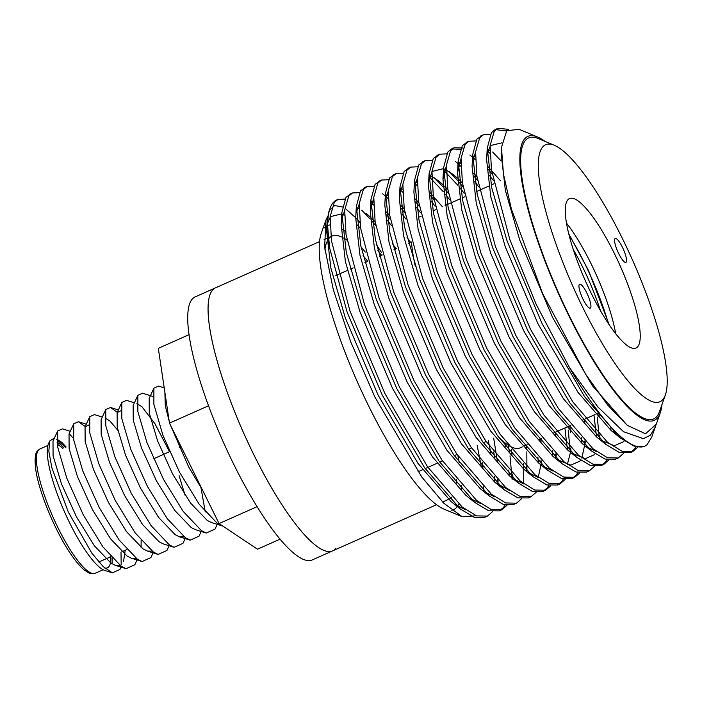 <?xml version="1.0" encoding="UTF-8"?>
<svg xmlns="http://www.w3.org/2000/svg" width="702" height="702" viewBox="0 0 702 702"><rect width="100%" height="100%" fill="white"/><g stroke="black" fill="none" stroke-linecap="round" stroke-linejoin="round"><path stroke-width="1.05" d="M449.473 498.92A143.963 33.327 66 0 0 451.719 497.113M456.116 483.643A143.963 33.327 66 0 0 456.326 479.299M367.62 261.17A143.963 33.327 66 0 0 363.092 255.651M346.928 240.11A143.963 33.327 66 0 0 343.585 237.987M341.462 236.916A143.963 33.327 66 0 0 331.958 236.1A143.963 33.327 66 0 0 328.475 239.005M326.807 242.006A143.963 33.327 66 0 0 324.929 249.666M436.495 504.72L332.529 550.921A143.963 33.327 66 0 1 243.612 432.897A143.963 33.327 66 0 1 215.602 287.802A143.963 33.327 66 0 0 251.018 448.955A143.963 33.327 66 0 0 332.529 550.921A143.963 33.327 66 0 0 335.828 548.262M545.006 141.374A155.414 35.977 66 0 0 537.644 137.048A155.414 35.977 66 0 0 558.248 293.085A155.414 35.977 66 0 0 660.24 412.943A155.414 35.977 66 0 0 661.96 404.58M498.008 436.451A125.965 29.159 66 0 0 520.103 447.876L522.358 446.876M411.565 242.953A125.965 29.159 66 0 0 415.286 266.207M462.258 516.751L443.892 509.082A155.414 35.977 -114 0 1 365.54 399.605A155.414 35.977 -114 0 1 321.297 233.196L325.947 219.989L324.631 247.086L333.283 289.601L350.781 341.944L374.938 397.156L421.797 477.044L443.813 503.211L462.258 516.751L476.289 515.786M324.289 227.852A155.414 35.977 -114 0 1 326.904 225.825M327.72 225.465A155.414 35.977 -114 0 1 329.993 224.938M342.427 229.256A155.414 35.977 -114 0 1 345.638 231.581M361.039 246.885A155.414 35.977 -114 0 1 365.312 252.079M457.862 455.598A155.414 35.977 -114 0 1 459.161 462.521M461.565 485.494A155.414 35.977 -114 0 1 461.521 489.794M458.766 504.036A155.414 35.977 -114 0 1 451.737 510.249M569.471 367.567L597.955 407.046L623.525 431.712L643.418 438.689L650.447 435.187L655.264 427.07L651.64 437.346L647.06 444.743A175.044 40.523 -114 0 1 644.752 446.191A175.044 40.523 -114 0 1 569.471 367.567L536.267 304.545L509.915 239.882L491.479 169.884L490.128 145.489L494.208 131.432L497.946 128.326L508.415 129.326M637.916 447.069L632.871 451.474L621.998 451.254L607.59 442.357L572.893 402L530.379 328.992L495.375 246.341L476.93 176.342L475.587 151.948L479.668 137.899L483.362 134.81L490.294 134.477M623.376 453.536L618.313 457.941L607.441 457.713L593.023 448.806L558.344 408.459L515.838 335.451L480.826 252.808L462.39 182.81L461.038 158.415L465.128 144.358L468.839 141.26L475.754 140.944M492.62 152.001L501.131 160.942M613.82 430.08L613.899 432.265M608.827 459.994L603.817 464.382L592.944 464.197L578.527 455.3L543.804 414.926L501.289 341.918L466.286 259.266L447.841 189.268L446.498 164.882L450.579 150.825L454.326 147.71L463.153 148.025M488.478 169.612L492.128 174.061M597.288 417.067L599.35 438.732M594.287 466.461L589.259 470.849L578.387 470.647L563.969 461.758L529.255 421.384L486.749 348.376L451.746 265.733L433.301 195.735L431.949 171.341L436.039 157.283L439.742 154.194L446.665 153.87M473.929 176.07L477.579 180.519M584.634 441.031L584.819 445.568M579.738 472.92L574.675 477.334L563.803 477.097L549.394 468.19L514.715 427.851L472.2 354.843L437.197 272.192L418.752 202.194L417.409 177.808L421.49 163.75L425.193 160.653L432.125 160.328M448.99 171.393L457.502 180.335M459.389 182.538L463.039 186.986M568.199 429.993L570.27 451.658M570.278 452.141L570.305 453.896M565.198 479.387L560.17 483.783L549.297 483.573L534.88 474.684L500.175 434.31L457.66 361.302L422.657 278.659L404.212 208.661L402.869 184.266L406.949 170.209L410.688 167.102L417.576 166.795M434.45 177.852L442.953 186.793M444.84 188.996L448.49 193.445M555.545 453.957L555.721 458.116M550.658 485.845L545.638 490.233L534.775 490.049L520.349 481.151L485.626 440.777L443.111 367.769L408.108 285.117L389.671 215.119L388.32 190.733L392.409 176.676L396.121 173.57L403.036 173.254M430.3 195.463L433.95 199.912M540.996 460.415L541.189 464.961M536.109 492.313L531.045 496.718L520.173 496.489L505.765 487.583L471.086 447.235L428.571 374.227L393.568 291.584L375.122 221.586L373.78 197.192L377.86 183.134L381.555 180.045L388.496 179.721M415.751 201.922L419.401 206.379M526.456 466.883L526.632 471.042M521.568 498.771L516.523 503.176L505.651 502.957L491.233 494.059L456.537 453.703L414.031 380.695L379.019 298.043L360.582 228.045L359.231 203.659L363.32 189.601L367.049 186.495L373.947 186.179M401.211 208.389L404.861 212.838M508.248 445.472L509.371 451.772M510.021 455.852L512.135 479.756M507.019 505.238L502.018 509.617L491.146 509.441L476.728 500.552L441.997 460.161L399.482 387.153L364.478 304.51L346.033 234.512L344.691 210.117L348.771 196.06L352.501 192.953L359.406 192.646M386.67 214.847L390.321 219.305M493.708 451.939L494.831 458.239M497.367 479.808L497.542 483.968M492.479 511.697L487.425 516.102L476.561 515.882L462.144 506.976L427.457 466.628L384.942 393.62L349.938 310.968L331.493 240.97L330.151 216.585L334.231 202.527L337.908 199.447L344.857 199.105M361.732 210.17L370.235 219.068M337.408 199.693A175.044 40.523 66 0 0 336.784 199.938A175.044 40.523 66 0 0 330.019 208.45A175.044 40.523 66 0 0 329.598 247.815L347.148 312.214L382.151 394.857L424.666 467.865L460.266 508.968L474.166 517.26L484.678 517.321L485.968 516.628M494.577 481.046L494.252 476.553M490.917 453.176L488.267 440.54M391.444 225.588L387.53 220.542M373.613 205.063L371.481 203.097M351.175 193.699L345.989 197.306L341.813 212.715L346.288 252.404L361.688 305.747L396.691 388.399L439.206 461.407L474.815 502.509L488.68 510.784L499.183 510.88L503.448 507.537L505.194 504.896M509.125 474.587L508.801 470.094M505.458 446.718L504.65 442.585M405.993 219.129L402.07 214.075M388.153 198.605L386.021 196.639M385.293 195.998L382.634 193.778M365.724 187.232L360.53 190.839L356.353 206.256L360.837 245.937L376.237 299.289L411.24 381.932L453.755 454.94L489.355 496.042L503.22 504.326L513.715 504.422L515.057 503.703M523.516 483.897L523.727 469.173M523.666 468.12L523.341 463.627M420.533 212.662L416.619 207.616M402.694 192.137L400.57 190.172M380.265 180.774L375.07 184.38L370.902 199.789L375.377 239.479L390.777 292.822L425.781 375.473L468.295 448.481L503.904 489.584L517.795 497.867L528.308 497.937L529.606 497.244M538.215 461.653L537.881 457.169M435.082 206.204L431.16 201.149M417.242 185.679L415.11 183.713M394.814 174.307L389.619 177.913L385.442 193.331L389.926 233.011L405.326 286.363L440.329 369.006L482.836 442.014L518.445 483.116L532.327 491.4L542.83 491.479L547.077 488.144L548.824 485.503M552.755 455.194L552.43 450.702M449.622 199.737L445.709 194.691M443.269 191.69L429.659 177.246M409.354 167.848L404.159 171.455L399.991 186.864L404.466 226.553L419.866 279.896L454.87 362.548L497.385 435.547L532.985 476.658L546.849 484.933L557.344 485.038L561.618 481.686L563.373 479.045M567.295 448.727L564.899 427.974M464.162 193.278L460.249 188.224M457.818 185.231L444.199 170.788M423.894 161.381L418.708 164.988L414.531 180.405L419.015 220.086L434.406 273.438L469.419 356.081L511.925 429.089L547.534 470.191L561.416 478.474L571.919 478.553L576.166 475.219L577.913 472.578M581.844 442.269L581.519 437.776M478.711 186.811L474.789 181.765M460.872 166.286L458.739 164.321M458.02 163.68L455.352 161.469M438.443 154.923L433.248 158.529L429.071 173.938L433.555 213.627L448.955 266.971L483.959 349.622L526.474 422.622L562.074 463.732L575.973 472.016L586.486 472.086L587.776 471.384M596.384 435.802L593.98 415.049M493.252 180.353L489.338 175.298M475.421 159.828L473.288 157.862M472.56 157.222L469.892 155.002M460.363 149.263L451.509 148.956L447.788 152.062L443.62 167.48L448.095 207.16L463.495 260.512L498.499 343.155L541.014 416.163L576.623 457.265L590.479 465.549L600.982 465.645L605.247 462.293L607.002 459.652M610.933 429.343L610.766 426.816M489.961 153.361L487.829 151.395M467.532 141.997L462.337 145.604L458.16 161.012L462.644 200.702L478.044 254.045L513.048 336.697L555.563 409.696L591.163 450.807L605.036 459.082L615.54 459.178L616.865 458.459M482.072 135.53L476.877 139.136L472.709 154.554L477.184 194.235L492.585 247.578L527.588 330.23L570.103 403.238L605.712 444.34L619.612 452.632L630.124 452.693L634.336 449.368L636.091 446.726M506.458 130.967L495.156 129.563L491.426 132.678L487.249 148.087L491.733 187.776L507.125 241.119L542.137 323.762L584.643 396.77L620.252 437.881L634.108 446.156L644.682 446.226M660.24 412.943L656.247 424.271L645.507 433.775L627.228 425.298L607.625 405.028L585.828 374.482L542.655 293.638L511.398 209.02L503.422 173.903L501.474 147.464L506.73 130.686L519.208 129.352L537.644 137.048M627.228 425.298L592.444 385.758L552.632 317.558L519.84 240.356L505.37 190.417L501.149 153.334L501.474 147.464M621.147 437.065L611.135 430.51L577.904 392.225L538.092 324.026L505.291 246.823L490.821 196.885L486.609 159.793L487.249 148.087M487.17 154.484L490.461 145.542L501.912 142.848M624.201 440.865L623.552 441.725L614.417 445.744L600.965 440.242M605.712 444.34L596.586 436.969L563.355 398.683L523.543 330.484L490.751 253.282L476.281 203.343L472.06 166.26L472.709 154.554M472.621 160.951L475.544 152.536M488.346 149.701L489.935 150.447M614.347 430.624L614.145 432.818M596.744 451.719L586.424 446.7M591.163 450.807L582.046 443.436L548.815 405.151L509.003 336.951L476.21 259.749L461.732 209.81L457.52 172.718L460.995 159.003M473.806 156.169L475.386 156.906M488.101 166.734L500.57 180.862M598.832 412.89L599.21 416.198M599.92 435.31L599.631 438.996M595.112 453.79L594.462 454.65L585.336 458.669L571.876 453.167M576.623 457.265L567.497 449.903L534.266 411.609L494.454 343.41L461.662 266.207L447.192 216.269L442.971 179.185L446.454 165.461M459.266 162.627L460.845 163.373M473.56 173.201L476.983 176.72M584.292 419.348L584.669 422.657M585.371 441.777L581.853 458.09M580.572 460.249L579.913 461.117L570.787 465.136L557.335 459.626M562.074 463.732L552.957 456.361L519.726 418.076L479.914 349.877L447.121 272.674L432.651 222.736L428.431 185.644L429.071 173.938M428.992 180.335L432.283 171.393L443.559 168.638M444.717 169.094L453.308 174.535L457.432 178.141M459.02 179.659L462.442 183.187M569.752 425.816L570.445 432.458M570.831 448.236L570.542 451.921M570.498 452.325L567.313 464.557M553.115 471.112L542.786 466.093M547.534 470.191L538.408 462.829L505.177 424.534L465.373 356.335L432.572 279.133L418.102 229.194L413.89 192.111L414.531 180.405M414.452 186.802L417.365 178.387M430.177 175.553L438.759 180.993L442.892 184.6M444.471 186.127L447.902 189.645M555.203 432.274L555.58 435.582M556.282 454.703L556.002 458.38M538.574 477.571L528.246 472.551M532.985 476.658L523.867 469.287L490.637 431.002L450.824 362.802L418.032 285.6L403.562 235.661L399.341 198.569L399.991 186.864M399.903 193.261L402.825 184.854M415.628 182.02L417.216 182.757M429.931 192.585L442.392 206.713M540.663 438.741L541.04 442.049M541.742 461.161L538.223 477.483M524.025 484.038L513.697 479.018M518.445 483.116L509.327 475.754L476.096 437.46L436.284 369.27L403.492 292.058L389.013 242.12L384.801 205.037L385.442 193.331M385.363 199.728L388.276 191.313M401.088 188.478L402.667 189.224M415.382 199.052L418.813 202.571M526.114 445.208L526.491 448.508M526.816 451.842L526.912 471.305M509.485 490.496L494.778 482.213L461.547 443.927L421.735 375.728L388.943 298.525L374.473 248.587L370.252 211.495L373.736 197.78M386.548 194.945L388.127 195.682M400.842 205.51L404.264 209.038M511.284 449.42L511.951 454.975M512.653 474.087L512.337 478.062M494.945 496.963L484.617 491.944M489.355 496.042L480.238 488.68L447.007 450.386L407.195 382.195L374.403 304.984L359.933 255.045L355.712 217.962L356.353 206.256M356.274 212.653L359.196 204.238M371.999 201.404L373.578 202.15M386.302 211.978L389.724 215.496M406.923 237.065L410.565 242.339M493.69 438.136L497.411 461.433M498.113 480.554L497.797 484.52M480.396 503.422L470.068 498.402M474.815 502.509L465.689 495.138L432.458 456.853L392.655 388.654L359.854 311.451L345.384 261.513L341.172 224.421L341.813 212.715M341.734 219.112L344.647 210.705M357.458 207.871L359.038 208.617M366.04 213.311L370.165 216.918M371.753 218.436L375.175 221.964M392.374 243.524L396.025 248.806M482.195 462.346L482.862 467.901M483.564 487.021L483.283 490.698M465.856 509.889L455.528 504.87M460.266 508.968L451.149 501.605L417.918 463.311L378.106 395.121L345.314 317.909L330.844 267.971L326.623 230.888L327.088 226.202M327.764 222.824L330.475 216.628L341.751 213.882M342.909 214.329L344.489 215.075M357.213 224.903L360.635 228.422M377.834 249.991L381.484 255.265M329.598 247.815L327.158 221.13L328.738 212.074L330.019 208.45M329.378 210.512L334.573 205.554L342.427 206.95M345.946 209.064L355.721 217.769M356.59 218.691L359.845 222.35M376.614 244.945L381.642 252.738M655.264 427.07L655.765 425.526M381.361 255.317L377.922 250.36M360.67 228.668L357.23 225.079M327.667 216.356L325.947 219.989M483.239 490.979L483.187 486.635M481.089 465.707L477.176 445.472M375.754 225.64L372.113 221.235M57.239 444.269A68.015 15.742 -114 0 1 62.768 448.473M110.846 556.739A68.015 15.742 -114 0 1 107.345 567.874A68.015 15.742 -114 0 1 104.888 568.137M112.118 558.125A70.849 16.4 -114 0 1 111.96 563.759M120.963 566.058L119.919 569.471L112.381 572.832L104.923 570.498A70.849 16.4 -114 0 1 64.733 512.381A70.849 16.4 -114 0 1 48.543 443.611L49.772 440.935L53.756 438.408M56.976 442.076A70.849 16.4 -114 0 1 63.917 447.964M66.146 446.972L61.741 442.321L57.081 439.329M70.27 431.318L62.399 428.852L57.696 430.923L53.001 441.128L53.08 455.695L61.39 483.652L76.395 516.725L94.454 545.893L111.065 563.188L115.321 565.321L119.989 565.356M123.526 561.635L125.202 550.298M85.232 426.526L78.431 421.726L73.728 423.797L69.033 434.003L69.112 448.569L77.422 476.526L92.436 509.599L110.486 538.767L127.097 556.063L131.353 558.195L136.021 558.23M141.128 547.507L141.12 540.426M88.812 424.991L85.065 426.877L85.144 441.444L93.454 469.401L108.468 502.474L126.518 531.651L143.129 548.946L147.385 551.07L152.053 551.105M117.804 430.247L109.845 420.946L105.186 417.962M117.295 412.276L110.495 407.476L105.791 409.556L101.097 419.752L101.176 434.319L109.486 462.276L124.5 495.349L142.55 524.526L159.161 541.821L163.417 543.945L174.131 547.297L182.968 543.339L185.495 537.829M120.876 410.74L117.129 412.627L117.208 427.193L125.518 455.15L140.532 488.223L158.582 517.4L175.193 534.696L179.449 536.819L184.117 536.854M184.995 495.094L179.098 475.658M169.533 451.719L154.923 423.648L141.909 406.695L136.908 403.615M153.282 396.586L142.567 393.234L137.855 395.305L133.161 405.502L133.24 420.068L141.55 448.025L156.564 481.098L174.614 510.275L191.225 527.571L195.481 529.694L206.195 533.046L215.031 529.089L217.208 524.35M205.247 511.933L201.026 487.969M164.215 387.864L158.599 386.109L153.887 388.18L149.193 398.385L149.272 412.943L157.581 440.9L172.595 473.973L190.646 503.15L207.257 520.445L211.513 522.569L222.85 526.096M164.865 392.242L165.303 405.817L169.164 421.042M170.568 425.351L188.627 466.848L202.738 490.505M73.464 438.443L69.208 433.66M57.696 430.923L57.678 447.042L66.734 478.044L83.205 514.715L103.045 547.069L121.288 566.277L126.035 568.673L134.872 564.715L137.399 559.204M73.728 423.797L73.71 439.917L82.766 470.919L99.236 507.59L119.077 539.943L137.32 559.152L142.067 561.547L150.904 557.59L153.431 552.079M102.334 417.067L94.463 414.601L89.759 416.672L89.742 432.792L98.798 463.794L115.268 500.465L135.109 532.818L153.352 552.026L158.099 554.422L166.936 550.465L169.112 545.726M105.791 409.556L105.774 425.666L114.83 456.669L131.3 493.339L151.141 525.693L169.384 544.901L174.131 547.297M134.398 402.816L126.535 400.351L121.823 402.43L121.806 418.541L130.862 449.543L147.332 486.214L167.173 518.567L185.416 537.776L190.163 540.171L198.999 536.214L201.176 531.475M137.855 395.305L137.838 411.416L146.893 442.427L163.364 479.097L183.204 511.442L201.448 530.651L206.195 533.046M153.887 388.18L153.87 404.291L162.925 435.301L179.396 471.972L199.236 504.317L217.48 523.525L222.227 525.921M120.99 552.176L121.192 564.689M112.381 572.832L103.141 566.54L91.857 553.194L68.305 512.048L51.869 467.83L48.815 451.123L49.772 440.935M56.757 439.461L65.391 447.306M319.568 241.602L195.244 296.849A143.963 33.327 66 0 0 223.254 441.944A143.963 33.327 66 0 0 312.162 559.968L332.529 550.921M279.993 539.197L257.485 549.201L219.068 523.578L169.48 423.139L158.31 348.332L189.101 334.652M169.48 423.139L208.547 405.782M219.068 523.578L257.046 506.695M615.707 333.801A81.801 18.936 66 0 0 566.532 223.148M637.846 346.542A81.801 18.936 66 0 0 617.979 261.03A81.801 18.936 66 0 0 569.541 198.552A81.801 18.936 66 0 0 585.45 280.993A81.801 18.936 66 0 0 635.977 348.052A81.801 18.936 66 0 0 637.846 346.542M590.566 307.88A13.084 3.027 66 0 0 587.39 294.199A13.084 3.027 66 0 0 579.633 284.205A13.084 3.027 66 0 0 582.177 297.394A13.084 3.027 66 0 0 590.268 308.125A13.084 3.027 66 0 0 590.566 307.88M626.175 262.153A13.084 3.027 66 0 0 622.999 248.473A13.084 3.027 66 0 0 615.25 238.478A13.084 3.027 66 0 0 617.795 251.667A13.084 3.027 66 0 0 625.877 262.399A13.084 3.027 66 0 0 626.175 262.153M542.4 147.332A140.69 32.573 66 0 0 583.81 309.538A140.69 32.573 66 0 0 665.329 395.033A140.69 32.573 66 0 0 632.52 260.073A140.69 32.573 66 0 0 554.343 145.279A140.69 32.573 66 0 0 542.4 147.332M554.343 145.279L538.206 138.54A153.782 35.6 66 0 0 525.149 140.786A153.782 35.6 66 0 0 566.505 310.082A153.782 35.6 66 0 0 657.09 416.163A153.782 35.6 66 0 0 659.511 411.521L665.329 395.033M600.517 310.828A78.527 18.182 66 0 0 585.784 273.587A78.527 18.182 66 0 0 573.402 249.815M38.408 450.219A68.015 15.742 66 0 0 54.923 521.323A68.015 15.742 66 0 0 95.2 573.271C92.348 573.99 90.216 573.867 88.821 572.92L84.573 570.226C80.897 567.277 76.808 562.609 72.288 556.23C55.958 533.608 37.908 490.207 35.495 467.541C34.652 458.178 35.319 452.65 37.478 450.947L39.961 448.964A68.015 15.742 66 0 0 38.408 450.219M608.415 323.666A93.252 21.587 66 0 0 588.381 271.077A93.252 21.587 66 0 0 569.173 235.345M442.602 502.009L448.517 499.385M324.052 239.61L326.605 238.478M328.343 237.706L331.958 236.1M524.429 445.954L527.22 444.717M538.969 439.487L541.76 438.25M553.518 433.029L570.849 425.324M582.607 420.103L595.077 414.557M597.148 413.636L599.113 412.767M418.436 217.366L421.226 216.128M432.976 210.898L435.767 209.661M445.094 205.519L459.634 199.052M462.065 197.973L464.856 196.735M476.614 191.514L488.724 186.127M491.154 185.047L493.945 183.81M418.023 471.753L422.516 469.761M425.166 468.585L437.065 463.294M439.706 462.118L442.497 460.881M454.255 455.659L457.037 454.422M468.796 449.192L471.586 447.955M483.336 442.734L486.126 441.488M335.802 275.57L347.455 270.393M350.342 269.103L353.132 267.866M364.891 262.645L367.672 261.398M379.431 256.177L382.221 254.94M393.98 249.719L396.762 248.473M408.52 243.252L411.311 242.014M484.617 517.348L487.407 516.11M499.166 510.889L501.948 509.652M513.715 504.422L516.496 503.185M528.246 497.964L531.045 496.718M542.795 491.497L545.586 490.259M557.344 485.038L560.126 483.801M571.884 478.571L574.675 477.334M586.424 472.113L589.215 470.875M600.973 465.645L603.755 464.408M615.514 459.187L618.304 457.941M630.054 452.72L632.844 451.483M336.784 199.938L337.96 199.421M349.728 194.191L352.518 192.953M364.268 187.732L367.058 186.486M378.817 181.265L381.598 180.028M393.357 174.798L396.147 173.561M407.897 168.34L410.688 167.102M422.446 161.881L425.228 160.635M436.995 155.414L439.777 154.177M451.535 148.947L454.326 147.71M466.075 142.488L468.866 141.251M480.624 136.021L483.406 134.784M495.164 129.563L497.955 128.326M611.135 430.51L620.252 437.881M457.52 172.718L458.16 161.012M442.971 179.185L443.62 167.48M494.778 482.213L503.904 489.584M370.252 211.495L370.902 199.789M326.623 230.888L327.158 221.13M474.245 155.019L475.403 155.958M483.362 490.768L483.555 487.241M121.367 566.33L119.919 569.471M86.302 424.192L78.431 421.726M118.366 409.942L110.495 407.476M126.843 549.569L121.815 551.807M110.811 556.695L98.842 562.012M181.063 446.595L179.238 447.402M169.647 451.667L153.615 458.792M47.911 445.437L39.961 448.964M107.345 567.874L105.528 568.681M103.15 569.743L95.2 573.271M115.321 565.321L126.035 568.673M131.353 558.195L142.067 561.547M85.065 426.877L89.759 416.672M147.385 551.07L158.099 554.422M117.129 412.627L121.823 402.43M179.449 536.819L190.163 540.171M609.283 324.965L588.601 270.7L568.796 233.836"/></g></svg>

